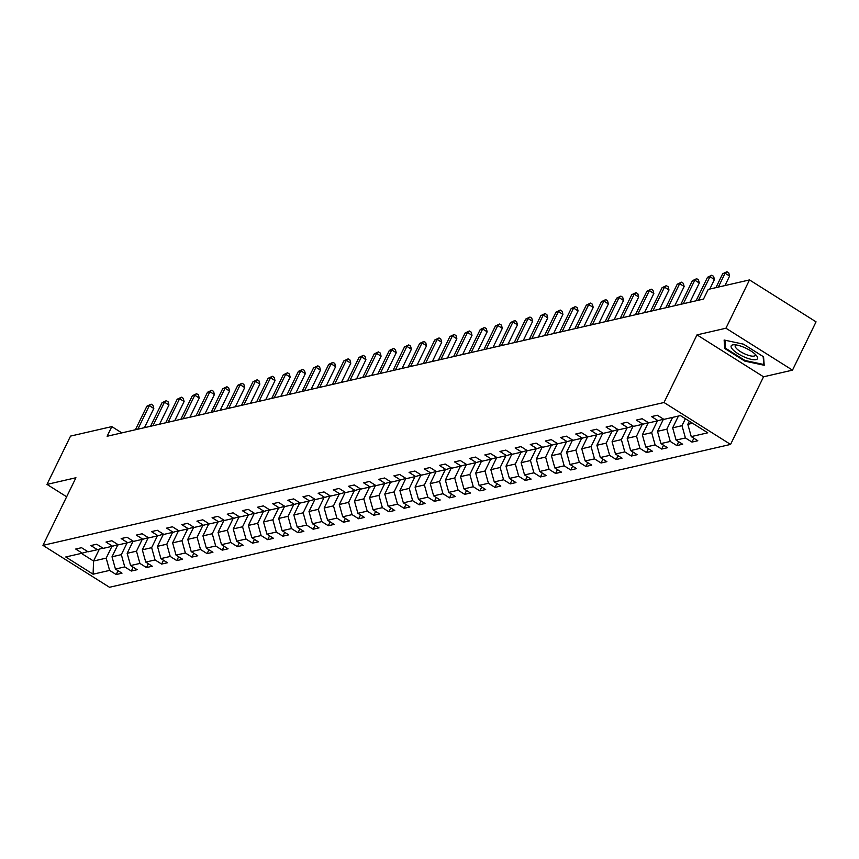 <?xml version="1.0" encoding="UTF-8"?>
<svg xmlns="http://www.w3.org/2000/svg" width="859" height="859" viewBox="0 0 859 859"><rect width="100%" height="100%" fill="white"/><g stroke="black" fill="none" stroke-linecap="round" stroke-linejoin="round"><path stroke-width="1.29" d="M792.492 370.143L725.941 328.224L697.003 334.881L763.544 376.8L792.492 370.143L816.05 321.846L749.499 279.927L708.224 289.419L703.51 299.082L107.117 436.265L111.82 426.601L70.545 436.093L46.987 484.401L66.648 496.781M763.544 376.8L730.569 444.425L109.501 587.277L42.95 545.358L664.018 402.506L730.569 444.425M93.094 574.199L109.608 570.397L116.18 574.531L121.999 573.189L115.439 569.055L124.759 566.908L131.33 571.042L137.161 569.7L130.589 565.566L139.92 563.429L146.481 567.563L152.311 566.221L145.74 562.087L155.071 559.939L161.632 564.073L167.462 562.731L160.901 558.597L170.222 556.449L176.782 560.583L182.613 559.252L176.052 555.118L185.372 552.971L191.944 557.104L197.763 555.762L191.203 551.628L200.523 549.481L207.094 553.615L212.925 552.273L206.353 548.139L215.684 546.002L222.245 550.136L228.075 548.794L221.504 544.66L230.835 542.512L237.395 546.646L243.226 545.304L236.665 541.17L245.985 539.023L252.546 543.167L258.376 541.825L251.816 537.691L261.136 535.544L267.707 539.677L273.527 538.335L266.966 534.201L276.287 532.054L282.858 536.188L288.688 534.846L282.117 530.712L291.448 528.575L298.009 532.709L303.839 531.367L297.268 527.233L306.599 525.085L313.159 529.219L318.99 527.877L312.429 523.743L321.749 521.596L328.31 525.74L334.14 524.398L327.58 520.264L336.9 518.117L343.471 522.251L349.291 520.908L342.73 516.774L352.05 514.627L358.622 518.761L364.452 517.419L357.881 513.285L367.212 511.148L373.772 515.282L379.603 513.94L373.031 509.806L382.362 507.658L388.923 511.792L394.753 510.45L388.193 506.316L397.513 504.169L404.074 508.313L409.904 506.971L403.343 502.837L412.664 500.69L419.235 504.824L425.055 503.481L418.494 499.347L427.814 497.2L434.386 501.334L440.216 499.992L433.645 495.858L442.976 493.721L449.536 497.855L455.367 496.513L448.795 492.379L458.126 490.231L464.687 494.365L470.517 493.023L463.957 488.889L473.277 486.742L479.837 490.886L485.668 489.544L479.107 485.41L488.427 483.263L494.999 487.397L500.818 486.054L494.258 481.92L503.578 479.773L510.149 483.907L515.969 482.565L509.408 478.431L518.739 476.294L525.3 480.428L531.13 479.086L524.559 474.952L533.89 472.804L540.451 476.938L546.281 475.596L539.72 471.462L549.041 469.315L555.601 473.459L561.432 472.117L554.871 467.983L564.191 465.836L570.763 469.97L576.582 468.627L570.022 464.494L579.342 462.346L585.913 466.48L591.733 465.138L585.172 461.004L594.503 458.867L601.064 463.001L606.894 461.659L600.323 457.525L609.654 455.377L616.214 459.511L622.045 458.169L615.484 454.035L624.804 451.888L631.365 456.032L637.195 454.69L630.635 450.556L639.955 448.409L646.526 452.543L652.346 451.2L645.785 447.067L655.106 444.919L661.677 449.053L667.497 447.722L660.936 443.577L670.267 441.44L676.828 445.574L682.658 444.232L676.087 440.098L685.418 437.95L691.978 442.084L697.809 440.742L691.248 436.608L707.752 432.807L680.414 415.595L663.9 419.385L657.339 415.251L651.509 416.594L658.08 420.727L648.749 422.875L642.188 418.741L636.358 420.083L642.929 424.217L633.598 426.365L627.038 422.231L621.207 423.562L627.768 427.696L618.448 429.844L611.876 425.71L606.057 427.052L612.617 431.186L603.297 433.333L596.726 429.199L590.906 430.542L597.467 434.675L588.136 436.812L581.575 432.678L575.745 434.02L582.316 438.154L572.985 440.302L566.425 436.168L560.594 437.51L567.165 441.644L557.835 443.792L551.274 439.647L545.444 440.989L552.004 445.123L542.684 447.271L536.113 443.137L530.293 444.479L536.854 448.613L527.533 450.76L520.962 446.626L515.142 447.969L521.703 452.102L512.372 454.239L505.811 450.105L499.981 451.447L506.552 455.581L497.221 457.729L490.661 453.595L484.83 454.937L491.402 459.071L482.071 461.219L475.51 457.074L469.68 458.416L476.24 462.55L466.92 464.698L460.36 460.564L454.529 461.906L461.09 466.04L451.77 468.187L445.198 464.053L439.378 465.395L445.939 469.529L436.608 471.666L430.048 467.532L424.217 468.874L430.788 473.008L421.458 475.156L414.897 471.022L409.067 472.364L415.638 476.498L406.307 478.646L399.746 474.501L393.916 475.843L400.477 479.977L391.156 482.124L384.596 477.991L378.765 479.333L385.326 483.467L376.006 485.614L369.434 481.48L363.615 482.822L370.175 486.956L360.844 489.093L354.284 484.959L348.453 486.301L355.025 490.435L345.694 492.583L339.133 488.449L333.303 489.791L339.874 493.925L330.543 496.072L323.983 491.928L318.152 493.27L324.713 497.404L315.393 499.551L308.832 495.418L303.002 496.76L309.562 500.894L300.242 503.041L293.671 498.907L287.851 500.249L294.412 504.383L285.081 506.52L278.52 502.386L272.69 503.728L279.261 507.862L269.93 510.01L263.369 505.876L257.539 507.218L264.11 511.352L254.779 513.499L248.219 509.355L242.388 510.697L248.949 514.831L239.629 516.978L233.068 512.844L227.238 514.187L233.798 518.321L224.478 520.468L217.907 516.334L212.087 517.676L218.648 521.81L209.328 523.947L202.756 519.813L196.926 521.155L203.497 525.289L194.166 527.437L187.606 523.303L181.775 524.645L188.346 528.779L179.016 530.926L172.455 526.782L166.625 528.124L173.185 532.258L163.865 534.405L157.304 530.271L151.474 531.614L158.035 535.748L148.714 537.895L142.143 533.761L136.323 535.093L142.884 539.237L133.564 541.374L126.992 537.24L121.162 538.582L127.733 542.716L118.402 544.864L111.842 540.73L106.011 542.072L112.583 546.206L103.252 548.353L96.691 544.209L90.861 545.551L97.421 549.685L88.101 551.832L81.541 547.698L75.71 549.041L82.271 553.175L65.756 556.976L93.094 574.199L93.556 561.034L106.183 558.135L111.928 546.356M685.385 418.72L681.992 425.688L672.661 427.836L678.417 416.057M663.513 419.149L658.08 420.727M685.418 437.95L681.992 425.688M676.087 440.098L672.661 427.836M672.586 417.388L666.842 429.178L657.511 431.325L663.438 419.171M648.362 422.628L642.929 424.217M670.267 441.44L666.842 429.178M660.936 443.577L657.511 431.325M657.436 420.878L651.68 432.657L642.36 434.804L648.287 422.649M633.212 426.118L627.768 427.696M655.106 444.919L651.68 432.657M645.785 447.067L642.36 434.804M642.274 424.367L636.53 436.147L627.21 438.294L633.137 426.139M618.061 429.597L612.617 431.186M639.955 448.409L636.53 436.147M630.635 450.556L627.21 438.294M627.124 427.846L621.379 439.636L612.059 441.773L617.986 429.618M602.9 433.086L597.467 434.675M624.804 451.888L621.379 439.636M615.484 454.035L612.059 441.773M611.973 431.336L606.229 443.115L596.898 445.263L602.825 433.108M587.749 436.576L582.316 438.154M609.654 455.377L606.229 443.115M600.323 457.525L596.898 445.263M596.822 434.815L591.078 446.605L581.747 448.752L587.674 436.597M572.599 440.055L567.165 441.644M594.503 458.867L591.078 446.605M585.172 461.004L581.747 448.752M581.672 438.305L575.917 450.084L566.596 452.231L572.524 440.076M557.448 443.545L552.004 445.123M579.342 462.346L575.917 450.084M570.022 464.494L566.596 452.231M566.51 441.794L560.766 453.573L551.446 455.721L557.373 443.566M542.297 447.024L536.854 448.613M564.191 465.836L560.766 453.573M554.871 467.983L551.446 455.721M551.36 445.273L545.615 457.063L536.295 459.2L542.222 447.045M527.136 450.513L521.703 452.102M549.041 469.315L545.615 457.063M539.72 471.462L536.295 459.2M536.209 448.763L530.465 460.542L521.134 462.69L527.061 450.535M511.985 454.003L506.552 455.581M533.89 472.804L530.465 460.542M524.559 474.952L521.134 462.69M521.059 452.242L515.314 464.032L505.983 466.179L511.91 454.024M496.835 457.482L491.402 459.071M518.739 476.294L515.314 464.032M509.408 478.431L505.983 466.179M505.908 455.732L500.153 467.511L490.833 469.658L496.76 457.503M481.684 460.972L476.24 462.55M503.578 479.773L500.153 467.511M494.258 481.92L490.833 469.658M490.747 459.221L485.002 471L475.682 473.148L481.609 460.993M466.534 464.451L461.09 466.04M488.427 483.263L485.002 471M479.107 485.41L475.682 473.148M475.596 462.7L469.852 474.49L460.531 476.627L466.458 464.472M451.372 467.94L445.939 469.529M473.277 486.742L469.852 474.49M463.957 488.889L460.531 476.627M460.445 466.19L454.701 477.969L445.37 480.117L451.297 467.962M436.222 471.43L430.788 473.008M458.126 490.231L454.701 477.969M448.795 492.379L445.37 480.117M445.295 469.669L439.55 481.459L430.219 483.606L436.147 471.451M421.071 474.909L415.638 476.498M442.976 493.721L439.55 481.459M433.645 495.858L430.219 483.606M430.144 473.159L424.389 484.938L415.069 487.085L420.996 474.93M405.92 478.399L400.477 479.977M427.814 497.2L424.389 484.938M418.494 499.347L415.069 487.085M414.983 476.648L409.238 488.427L399.918 490.575L405.845 478.42M390.77 481.878L385.326 483.467M412.664 500.69L409.238 488.427M403.343 502.837L399.918 490.575M399.832 480.127L394.088 491.917L384.768 494.054L390.695 481.899M375.608 485.367L370.175 486.956M397.513 504.169L394.088 491.917M388.193 506.316L384.768 494.054M384.682 483.617L378.937 495.396L369.606 497.544L375.533 485.389M360.458 488.857L355.025 490.435M382.362 507.658L378.937 495.396M373.031 509.806L369.606 497.544M369.531 487.096L363.786 498.886L354.456 501.033L360.383 488.878M345.307 492.336L339.874 493.925M367.212 511.148L363.786 498.886M357.881 513.285L354.456 501.033M354.38 490.586L348.625 502.365L339.305 504.512L345.232 492.357M330.157 495.826L324.713 497.404M352.05 514.627L348.625 502.365M342.73 516.774L339.305 504.512M339.219 494.075L333.475 505.854L324.154 508.002L330.081 495.847M315.006 499.304L309.562 500.894M336.9 518.117L333.475 505.854M327.58 520.264L324.154 508.002M324.068 497.554L318.324 509.344L309.004 511.481L314.931 499.326M299.845 502.794L294.412 504.383M321.749 521.596L318.324 509.344M312.429 523.743L309.004 511.481M308.918 501.044L303.173 512.823L293.842 514.971L299.77 502.816M284.694 506.284L279.261 507.862M306.599 525.085L303.173 512.823M297.268 527.233L293.842 514.971M293.767 504.523L288.023 516.313L278.692 518.46L284.619 506.305M269.543 509.763L264.11 511.352M291.448 528.575L288.023 516.313M282.117 530.712L278.692 518.46M278.617 508.013L272.861 519.792L263.541 521.939L269.468 509.784M254.393 513.252L248.949 514.831M276.287 532.054L272.861 519.792M266.966 534.201L263.541 521.939M263.455 511.502L257.711 523.281L248.391 525.429L254.318 513.274M239.242 516.731L233.798 518.321M261.136 535.544L257.711 523.281M251.816 537.691L248.391 525.429M248.305 514.981L242.56 526.771L233.24 528.908L239.167 516.753M224.081 520.221L218.648 521.81M245.985 539.023L242.56 526.771M236.665 541.17L233.24 528.908M233.154 518.471L227.41 530.25L218.079 532.397L224.006 520.243M208.93 523.711L203.497 525.289M230.835 542.512L227.41 530.25M221.504 544.66L218.079 532.397M218.003 521.95L212.259 533.74L202.928 535.887L208.855 523.732M193.78 527.19L188.346 528.779M215.684 546.002L212.259 533.74M206.353 548.139L202.928 535.887M202.853 525.44L197.098 537.219L187.777 539.366L193.704 527.211M178.629 530.679L173.185 532.258M200.523 549.481L197.098 537.219M191.203 551.628L187.777 539.366M187.692 528.929L181.947 540.708L172.627 542.856L178.554 530.701M163.478 534.158L158.035 535.748M185.372 552.971L181.947 540.708M176.052 555.118L172.627 542.856M172.541 532.408L166.796 544.198L157.476 546.335L163.403 534.18M148.317 537.648L142.884 539.237M170.222 556.449L166.796 544.198M160.901 558.597L157.476 546.335M157.39 535.898L151.646 547.677L142.315 549.824L148.242 537.67M133.166 541.138L127.733 542.716M155.071 559.939L151.646 547.677M145.74 562.087L142.315 549.824M142.24 539.377L136.495 551.167L127.164 553.314L133.091 541.159M118.016 544.617L112.583 546.206M139.92 563.429L136.495 551.167M130.589 565.566L127.164 553.314M127.089 542.867L121.334 554.646L112.014 556.793L117.941 544.638M102.865 548.106L97.421 549.685M124.759 566.908L121.334 554.646M115.439 569.055L112.014 556.793M99.376 549.126L93.556 561.034L81.39 553.379M87.715 551.585L82.271 553.175M109.608 570.397L106.183 558.135M725.941 328.224L749.499 279.927M697.003 334.881L664.018 402.506M42.95 545.358L75.936 477.744L46.987 484.401M121.795 432.882L111.82 426.601M689.347 421.221L687.823 424.346L692.579 423.251M691.248 436.608L687.823 424.346M116.18 574.531L118.048 570.698M131.33 571.042L133.199 567.208M146.481 567.563L148.349 563.729M161.632 564.073L163.5 560.24M176.782 560.583L178.651 556.75M191.944 557.104L193.812 553.271M207.094 553.615L208.962 549.781M222.245 550.136L224.113 546.303M237.395 546.646L239.264 542.813M252.546 543.167L254.414 539.323M267.707 539.677L269.576 535.844M282.858 536.188L284.726 532.355M298.009 532.709L299.877 528.876M313.159 529.219L315.028 525.386M328.31 525.74L330.178 521.896M343.471 522.251L345.339 518.417M358.622 518.761L360.49 514.928M373.772 515.282L375.641 511.449M388.923 511.792L390.791 507.959M404.074 508.313L405.942 504.469M419.235 504.824L421.103 500.99M434.386 501.334L436.254 497.501M449.536 497.855L451.404 494.022M464.687 494.365L466.555 490.532M479.837 490.886L481.706 487.042M494.999 487.397L496.867 483.563M510.149 483.907L512.018 480.074M525.3 480.428L527.168 476.595M540.451 476.938L542.319 473.105M555.601 473.459L557.47 469.615M570.763 469.97L572.631 466.136M585.913 466.48L587.781 462.647M601.064 463.001L602.932 459.168M616.214 459.511L618.083 455.678M631.365 456.032L633.233 452.199M646.526 452.543L648.395 448.709M661.677 449.053L663.545 445.22M676.828 445.574L678.696 441.741M691.978 442.084L693.847 438.251M743.518 344.18L724.126 340.024L724.771 348.496L744.807 361.113L764.209 365.268L763.554 356.807L743.518 344.18M745.118 360.49L744.807 361.113M725.468 347.057L724.771 348.496M144.441 427.675L153.804 408.487L149.305 405.663L137.827 429.199M146.878 406.221L151.152 404.159L149.305 405.663L146.878 406.221L135.4 429.758M151.152 404.159L152.945 405.298L153.804 408.487M732.663 344.899A14.635 4.338 -154 0 0 738.042 353.715A14.635 4.338 -154 0 0 756.038 359.62A14.635 4.338 -154 0 0 756.457 355.572A14.635 4.338 -154 0 0 734.284 344.76A14.635 4.338 -154 0 0 732.663 344.899M736.27 344.953A11.081 3.286 -154 0 0 735.25 345.64A11.081 3.286 -154 0 0 742.047 352.555A11.081 3.286 -154 0 0 754.062 356.077A11.081 3.286 -154 0 0 755.168 355.358A11.081 3.286 -154 0 0 755.093 354.133M763.168 356.56L763.769 364.495L744.978 360.469L725.565 348.239L724.942 340.196M764.091 363.829L763.769 364.495M159.591 424.185L168.955 405.008L164.456 402.173L152.977 425.71M162.029 402.731L166.302 400.681L164.456 402.173L162.029 402.731L150.55 426.268M166.302 400.681L168.096 401.808L168.955 405.008M174.753 420.706L184.105 401.518L179.606 398.683L168.128 422.231M177.179 399.242L181.453 397.191L179.606 398.683L177.179 399.242L165.701 422.789M181.453 397.191L183.257 398.329L184.105 401.518M189.903 417.216L199.256 398.039L194.757 395.204L183.278 418.741M192.33 395.763L196.604 393.712L194.757 395.204L192.33 395.763L180.852 419.299M196.604 393.712L198.408 394.839L199.256 398.039M205.054 413.737L214.406 394.549L209.918 391.715L198.44 415.251M207.491 392.273L211.765 390.222L209.918 391.715L207.491 392.273L196.002 415.81M211.765 390.222L213.558 391.36L214.406 394.549M220.205 410.248L229.568 391.06L225.069 388.236L213.59 411.772M222.642 388.794L226.916 386.743L225.069 388.236L222.642 388.794L211.164 412.331M226.916 386.743L228.709 387.871L229.568 391.06M235.355 406.758L244.718 387.581L240.219 384.746L228.741 408.283M237.793 385.304L242.066 383.254L240.219 384.746L237.793 385.304L226.314 408.841M242.066 383.254L243.859 384.381L244.718 387.581M250.517 403.279L259.869 384.091L255.37 381.256L243.892 404.804M252.943 381.815L257.217 379.764L255.37 381.256L252.943 381.815L241.465 405.362M257.217 379.764L259.021 380.902L259.869 384.091M265.667 399.789L275.02 380.612L270.521 377.777L259.042 401.314M268.094 378.336L272.367 376.285L270.521 377.777L268.094 378.336L256.616 401.872M272.367 376.285L274.171 377.412L275.02 380.612M280.818 396.31L290.17 377.122L285.682 374.288L274.204 397.824M283.255 374.846L287.529 372.795L285.682 374.288L283.255 374.846L271.766 398.383M287.529 372.795L289.322 373.933L290.17 377.122M295.968 392.821L305.332 373.633L300.833 370.809L289.354 394.345M298.406 371.367L302.679 369.316L300.833 370.809L298.406 371.367L286.927 394.904M302.679 369.316L304.473 370.444L305.332 373.633M311.119 389.331L320.482 370.154L315.983 367.319L304.505 390.856M313.556 367.877L317.83 365.827L315.983 367.319L313.556 367.877L302.078 391.414M317.83 365.827L319.623 366.954L320.482 370.154M326.28 385.852L335.633 366.664L331.134 363.829L319.655 387.377M328.707 364.399L332.981 362.337L331.134 363.829L328.707 364.399L317.229 387.935M332.981 362.337L334.785 363.475L335.633 366.664M341.431 382.362L350.783 363.185L346.284 360.351L334.806 383.887M343.858 360.909L348.131 358.858L346.284 360.351L343.858 360.909L332.379 384.445M348.131 358.858L349.935 359.985L350.783 363.185M356.582 378.883L365.934 359.696L361.446 356.861L349.967 380.397M359.019 357.419L363.293 355.368L361.446 356.861L359.019 357.419L347.53 380.956M363.293 355.368L365.086 356.506L365.934 359.696M371.732 375.394L381.095 356.206L376.596 353.382L365.118 376.918M374.17 353.94L378.443 351.889L376.596 353.382L374.17 353.94L362.691 377.477M378.443 351.889L380.236 353.017L381.095 356.206M386.883 371.904L396.246 352.727L391.747 349.892L380.269 373.429M389.32 350.451L393.594 348.4L391.747 349.892L389.32 350.451L377.842 373.987M393.594 348.4L395.387 349.527L396.246 352.727M402.044 368.425L411.397 349.237L406.898 346.402L395.419 369.95M404.471 346.972L408.744 344.91L406.898 346.402L404.471 346.972L392.993 370.508M408.744 344.91L410.548 346.048L411.397 349.237M417.195 364.935L426.547 345.758L422.048 342.924L410.57 366.46M419.622 343.482L423.895 341.431L422.048 342.924L419.622 343.482L408.143 367.018M423.895 341.431L425.699 342.558L426.547 345.758M432.345 361.456L441.698 342.269L437.21 339.434L425.72 362.97M434.783 339.992L439.056 337.941L437.21 339.434L434.783 339.992L423.294 363.529M439.056 337.941L440.85 339.08L441.698 342.269M447.496 357.967L456.859 338.779L452.36 335.955L440.882 359.492M449.933 336.513L454.207 334.462L452.36 335.955L449.933 336.513L438.455 360.05M454.207 334.462L456 335.59L456.859 338.779M462.647 354.477L472.01 335.3L467.511 332.465L456.032 356.002M465.084 333.024L469.358 330.973L467.511 332.465L465.084 333.024L453.606 356.56M469.358 330.973L471.151 332.1L472.01 335.3M477.808 350.998L487.16 331.81L482.661 328.986L471.183 352.523M480.235 329.545L484.508 327.483L482.661 328.986L480.235 329.545L468.756 353.081M484.508 327.483L486.312 328.621L487.16 331.81M492.959 347.508L502.311 328.331L497.812 325.497L486.334 349.033M495.385 326.055L499.659 324.004L497.812 325.497L495.385 326.055L483.907 349.592M499.659 324.004L501.463 325.132L502.311 328.331M508.109 344.029L517.462 324.842L512.973 322.007L501.484 345.543M510.547 322.565L514.82 320.514L512.973 322.007L510.547 322.565L499.058 346.102M514.82 320.514L516.613 321.653L517.462 324.842M523.26 340.54L532.623 321.352L528.124 318.528L516.646 342.065M525.697 319.086L529.971 317.035L528.124 318.528L525.697 319.086L514.219 342.623M529.971 317.035L531.764 318.163L532.623 321.352M538.41 337.05L547.774 317.873L543.275 315.038L531.796 338.575M540.848 315.597L545.121 313.546L543.275 315.038L540.848 315.597L529.369 339.133M545.121 313.546L546.915 314.673L547.774 317.873M553.572 333.571L562.924 314.383L558.425 311.559L546.947 335.096M555.998 312.118L560.272 310.056L558.425 311.559L555.998 312.118L544.52 335.654M560.272 310.056L562.076 311.194L562.924 314.383M568.722 330.081L578.075 310.904L573.576 308.07L562.097 331.606M571.149 308.628L575.423 306.577L573.576 308.07L571.149 308.628L559.671 332.165M575.423 306.577L577.227 307.705L578.075 310.904M583.873 326.603L593.225 307.415L588.737 304.58L577.248 328.117M586.31 305.138L590.584 303.087L588.737 304.58L586.31 305.138L574.821 328.675M590.584 303.087L592.377 304.226L593.225 307.415M599.024 323.113L608.387 303.925L603.888 301.101L592.409 324.638M601.461 301.659L605.735 299.608L603.888 301.101L601.461 301.659L589.983 325.196M605.735 299.608L607.528 300.736L608.387 303.925M614.174 319.623L623.537 300.446L619.038 297.611L607.56 321.148M616.612 298.17L620.885 296.119L619.038 297.611L616.612 298.17L605.133 321.706M620.885 296.119L622.678 297.246L623.537 300.446M629.336 316.144L638.688 296.956L634.189 294.132L622.711 317.669M631.762 294.691L636.036 292.629L634.189 294.132L631.762 294.691L620.284 318.227M636.036 292.629L637.84 293.767L638.688 296.956M644.486 312.655L653.839 293.477L649.34 290.643L637.861 314.179M646.913 291.201L651.186 289.15L649.34 290.643L646.913 291.201L635.435 314.738M651.186 289.15L652.99 290.278L653.839 293.477M659.637 309.176L668.989 289.988L664.501 287.153L653.012 310.69M662.074 287.711L666.348 285.66L664.501 287.153L662.074 287.711L650.585 311.248M666.348 285.66L668.141 286.799L668.989 289.988M674.787 305.686L684.151 286.509L679.652 283.674L668.173 307.211M677.225 284.232L681.498 282.182L679.652 283.674L677.225 284.232L665.746 307.769M681.498 282.182L683.292 283.309L684.151 286.509M689.938 302.196L699.301 283.019L694.802 280.184L683.324 303.721M692.375 280.743L696.649 278.692L694.802 280.184L692.375 280.743L680.897 304.279M696.649 278.692L698.442 279.819L699.301 283.019M709.802 289.053L714.452 279.529L709.953 276.705L698.474 300.242M707.526 277.264L711.8 275.202L709.953 276.705L707.526 277.264L696.048 300.8M711.8 275.202L713.604 276.34L714.452 279.529M724.964 285.575L729.602 276.05L725.103 273.216L718.339 287.089M722.677 273.774L726.95 271.723L725.103 273.216L722.677 273.774L715.912 287.647M726.95 271.723L728.754 272.851L729.602 276.05"/></g></svg>
